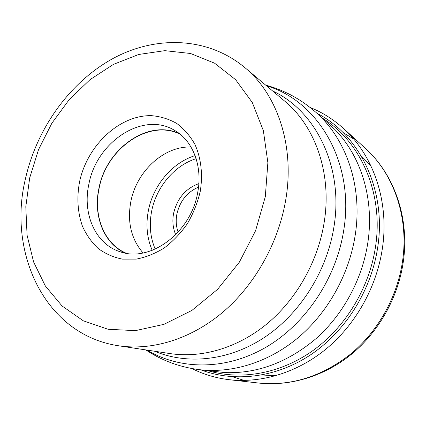 <?xml version="1.0" encoding="UTF-8"?>
<svg xmlns="http://www.w3.org/2000/svg" width="426" height="426" viewBox="0 0 426 426"><rect width="100%" height="100%" fill="white"/><g stroke="black" fill="none" stroke-linecap="round" stroke-linejoin="round"><path stroke-width="0.64" d="M310.059 107.432C322.152 112.283 333.228 119.232 343.281 128.285C373.527 155.229 389.865 202.286 382.133 250.025C376.089 288.082 355.385 324.607 326.497 348.665C297.486 372.585 261.713 383.331 229.47 379.731C216.03 378.15 203.5 374.417 191.876 368.527M317.05 113.353C359.672 134.898 387.175 190.491 377.479 248.784C370.668 291.714 344.693 332.307 309.984 355.231C275.164 378.043 234.076 382.463 200.944 369.875M322.626 118.274C360.907 141.65 384.263 194.038 375.279 248.273C368.767 289.084 344.847 327.866 312.428 350.933C279.887 373.884 240.919 380.386 208.314 370.817M367.574 244.306C374.832 200.076 361.296 156.273 334.809 129.461L315.378 111.878C346.445 138.748 363.245 187.195 354.959 236.696L354.943 236.792C348.495 275.979 327.008 313.68 297.353 338.35C267.581 362.893 231.164 373.666 198.729 369.592L224.763 372.59C257.08 373.831 287.454 362.553 315.874 338.761C342.653 315.091 361.743 280.356 367.574 244.306M79.55 181.875C76.632 197.675 77.612 212.494 82.484 226.344C86.419 234.96 91.659 242.346 98.214 248.507C105.419 253.795 113.481 257.336 122.395 259.125L136.336 259.104C145.916 257.267 155.256 253.523 164.356 247.884C173.073 241.233 180.762 233.15 187.419 223.634C193.287 213.501 197.552 202.792 200.225 191.498C202.994 174.5 201.072 158.03 194.9 144.361C190.071 135.841 184.016 128.87 176.731 123.439C168.914 119.019 160.517 116.431 151.544 115.67C119.466 114.839 87.181 145.463 79.55 181.875M88.906 184.021C82.218 213.628 95.302 244.109 120.148 251.75C149.835 262.842 190.907 232.91 197.643 192.808C202.882 166.582 193.047 141.043 174.98 130.612C143.493 110.653 96.638 141.624 88.906 184.021M125.233 253.049C103.614 243.326 92.969 215.3 98.949 188.233C106.202 148.828 148.067 118.822 179.314 133.572M180.097 134.195C148.946 118.577 106.409 148.552 99.13 188.249C93.07 215.609 104.114 243.906 126.218 253.225M143.056 252.964C131.171 239.082 127.102 221.946 130.846 201.562C136.533 171.406 163.909 145.921 191.013 147.018M365.673 160.394L370.977 165.98M268.369 375.365L276.069 375.663M402.352 262.432C409.391 217.894 393.784 173.664 364.954 147.96C394.444 174.293 410.068 218.889 403.087 263.183C397.628 298.482 378.506 332.067 351.37 354.32C324.106 376.424 289.962 386.526 258.555 383.033C290.905 386.265 321.518 376.669 350.396 354.251C377.548 331.891 396.846 297.944 402.352 262.432M353.596 138.945L343.026 132.507M232.474 376.754L244.284 380.45M146.938 350.076C179.692 369.811 224.624 370.609 264.525 348.079C304.313 325.491 335.512 280.122 343.484 231.797L343.5 231.701C355.492 163.121 318.153 100.744 266.532 85.844M272.565 90.919C316.012 110.93 344.272 167.69 333.728 228.182L333.712 228.277C326.337 272.448 299.366 314.377 263.976 337.722C228.48 360.966 187.206 364.89 154.729 351.258M170.309 353.623C201.599 358.319 237.25 348.17 266.628 324.149C295.889 299.995 317.327 262.709 323.904 224.017L323.92 223.916C332.456 174.559 315.629 126.554 284.627 101.069L244.71 67.484C277.64 94.497 295.34 146.885 285.452 201.482L285.42 201.647C277.811 244.37 254.093 285.819 222.239 312.695C190.257 339.442 151.917 350.779 118.737 345.795L170.309 353.623M265.307 196.684L255.584 230.684L239.337 262.187L217.627 289.307L191.924 310.4L163.946 324.351L135.452 330.635L108.087 329.277L83.256 320.778L62.079 305.99L45.358 285.99L33.601 261.969L27.067 235.141L25.805 206.732L29.692 177.903L38.526 149.643L51.85 123.252L69.204 99.62L89.977 79.694L113.438 64.369L138.722 54.464L164.809 50.662L190.529 53.484L214.592 63.197L235.637 79.71L252.298 102.528L263.364 130.67L267.874 162.679L265.307 196.684M152.21 250.355C146.917 237.996 145.649 224.699 148.402 210.471L148.418 210.38C153.307 185.203 172.338 162.562 195.087 155.618M155.186 249.125C150.224 237.357 149.047 224.715 151.651 211.2C156.283 187.12 174.404 165.437 196.13 158.664M198.846 183.617C185.582 188.521 177.168 198.425 173.611 213.335L173.59 213.431C172.179 221.057 172.887 228.144 175.725 234.699M198.516 187.126C187.12 192.089 179.905 201.072 176.881 214.076L176.865 214.166C175.682 220.503 176.108 226.494 178.148 232.133M229.47 379.731L258.555 383.033M343.281 128.285L364.954 147.96M198.729 369.592C179.325 367.004 161.688 360.439 145.825 349.906M315.378 111.878C300.628 99.008 284.057 90.088 265.675 85.125M118.737 345.795C44.735 334.873 7.343 252.41 25.491 178.606M244.71 67.484C206.972 36.157 154.42 35.496 111.884 59.113C69.241 83.017 36.966 128.519 25.581 178.18M367.478 162.205L361.157 155.873M270.925 375.524L261.995 374.96"/></g></svg>
